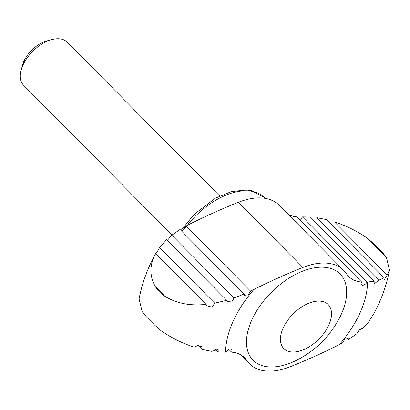 <?xml version="1.0" encoding="UTF-8"?>
<svg xmlns="http://www.w3.org/2000/svg" width="410" height="410" viewBox="0 0 410 410"><rect width="100%" height="100%" fill="white"/><g stroke="black" fill="none" stroke-linecap="round" stroke-linejoin="round"><path stroke-width="0.61" d="M378.789 280.245L316.756 217.679L326.452 219.591L384.119 277.76L378.789 280.245L374.171 283.915L374.156 281.352L310.339 216.987L302.442 216.885A3.828 2.209 135.2 0 1 299.766 219.642M387.163 275.048L389.5 270.005L386.384 257.372L382.776 252.842L373.771 243.765L367.509 238.333C357.448 231.286 346.429 225.808 334.457 221.887L387.163 275.048L384.001 280.184L384.119 277.76M373.038 315.131L372.885 315.454C374.171 313.455 370.005 318.898 369.026 321.46L361.953 329.348L361.861 328.687L359.134 329.999L356.751 333.822L348.546 339.531L348.249 338.568L344.866 339.229L342.534 342.996L339.255 344.697A510.45 294.421 -44.8 0 1 290.249 366.704A66.358 38.273 -44.8 0 1 249.454 363.803A66.358 38.273 -44.8 0 1 246.651 360.344L241.854 355.506M154.796 325.253L145.796 316.177L154.796 325.253L161.058 330.685C171.124 337.732 182.142 343.211 194.109 347.132L197.979 345.492L201.91 346.67L202.12 349.428L211.811 351.339L218.151 349.412L218.228 352.031L226.125 352.134A3.828 2.209 -44.8 0 1 228.847 349.356A3.828 2.209 -44.8 0 1 231.609 349.335A3.828 2.209 -44.8 0 1 231.542 352.139L228.806 349.376M231.542 352.139A51.045 29.443 -44.8 0 1 244.498 357.684A51.045 29.443 -44.8 0 1 246.651 360.344M218.228 352.031L215.194 348.971M348.546 339.531L347.27 338.24M361.953 329.348L361.225 328.615M186.032 226.018L250.561 291.105L253.903 289.47A510.45 294.421 -44.8 0 1 302.908 267.458A66.358 38.273 -44.8 0 1 343.703 270.364L279.113 205.215A66.358 38.273 135.2 0 0 238.318 202.314A510.45 294.421 135.2 0 0 189.312 224.321L186.032 226.018L182.224 230.594M343.703 270.364A66.358 38.273 -44.8 0 1 346.506 273.818A51.045 29.443 -44.8 0 0 348.659 276.483A51.045 29.443 -44.8 0 0 361.615 282.029L297.024 216.88A51.045 29.443 135.2 0 1 288.261 214.44M374.156 281.352L367.032 282.029L302.442 216.885M367.032 282.029A3.828 2.209 -44.8 0 1 364.311 284.812A3.828 2.209 -44.8 0 1 361.548 284.827A3.828 2.209 -44.8 0 1 361.615 282.029M298.126 351.442A31.252 18.025 -44.8 0 1 288.824 318.765A31.252 18.025 -44.8 0 1 330.967 309.468A31.252 18.025 -44.8 0 1 298.126 351.442M250.561 291.105L248.27 294.913L244.575 295.256L244.047 294.067L180.021 229.487L171.816 235.196L167.347 240.403M206.922 305.722L212.139 307.218L214.681 303.174L226.75 300.325L227.473 301.622L231.814 301.939L234.059 297.978L244.047 294.067M207.019 305.824L206.066 304.379L155.687 253.564C149.445 264.86 149.342 275.894 155.375 286.667C157.717 290.511 160.92 293.739 164.984 296.363C176.572 303.426 190.266 306.096 206.066 304.379M226.75 300.325L166.614 239.665L159.546 247.558C158.552 250.141 154.401 255.558 155.687 253.564L155.615 253.682C147.503 268.355 141.983 283.464 139.072 299.013L142.183 311.641L145.796 316.177M281.198 365.853A61.254 35.332 -44.8 0 1 250.366 323.423A61.254 35.332 -44.8 0 1 319.815 267.233A61.254 35.332 -44.8 0 1 338.839 319.216A98.226 98.226 0 0 1 298.352 359.36A61.254 35.332 -44.8 0 1 281.198 365.853M202.12 349.428L198.204 345.481M214.681 303.174L159.546 247.558M234.059 297.978L171.816 235.196M172.072 234.997L23.601 85.244A30.627 17.666 -44.8 0 1 21.166 70.095A30.627 17.666 -44.8 0 1 51.973 39.555A30.627 17.666 -44.8 0 1 67.102 42.117L219.652 195.99M21.166 70.095L22.509 65.149A24.364 14.053 -44.8 0 1 47.017 40.856L51.973 39.555M386.384 257.372L367.509 238.333M302.908 267.458L238.318 202.314M367.565 282.008A86.776 50.051 -44.8 0 1 339.255 344.697M225.592 352.154A86.776 50.051 -44.8 0 1 253.903 289.47M164.984 296.363L155.375 286.667M184.423 229.164A61.254 35.332 -44.8 0 1 185.643 227.483M187.247 225.377A61.254 35.332 -44.8 0 1 264.332 197.558L265.127 198.353M240.306 354.578L249.454 363.803M389.495 270.005C386.584 285.55 381.069 300.663 372.951 315.331M181.035 230.507L194.084 214.415L215.245 198.271L231.245 191.629L246.333 189.922L251.555 190.671L264.332 197.558"/></g></svg>
